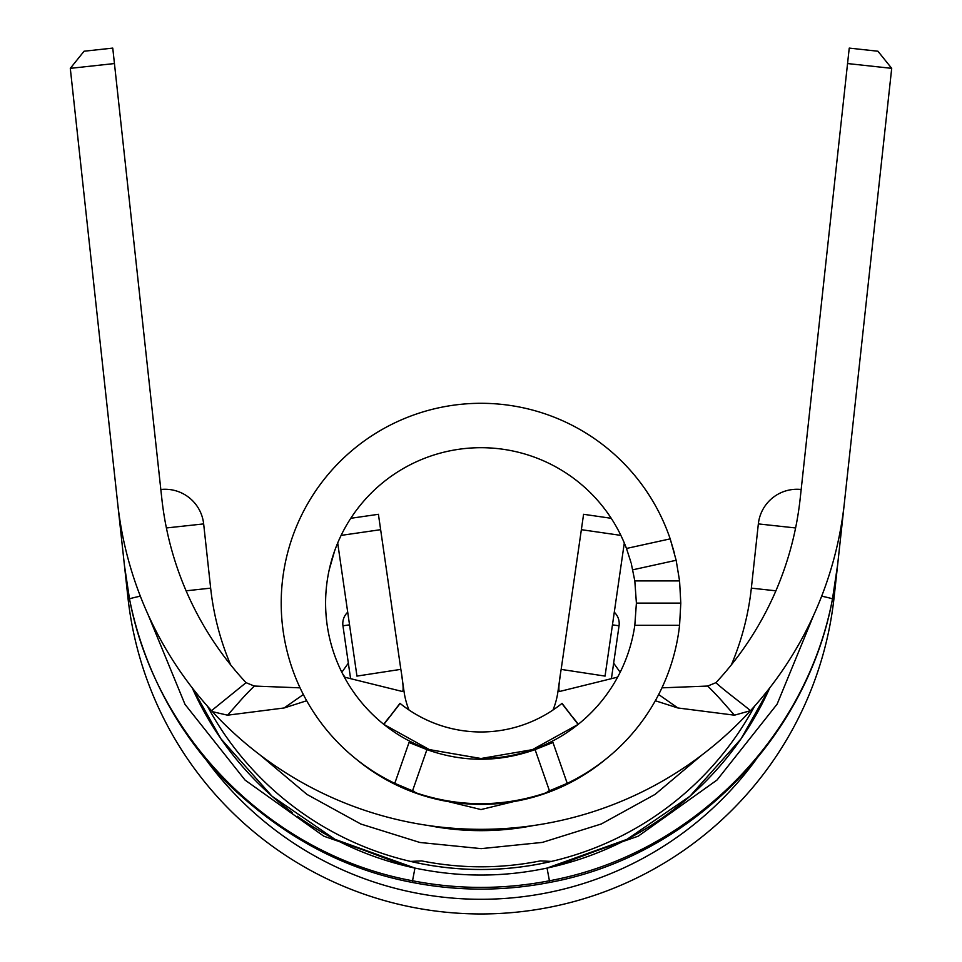 <?xml version="1.0" encoding="UTF-8"?>
<svg xmlns="http://www.w3.org/2000/svg" width="962" height="962" viewBox="0 0 962 962"><rect width="100%" height="100%" fill="white"/><g stroke="black" fill="none" stroke-linecap="round" stroke-linejoin="round"><path stroke-width="1.44" d="M775.901 590.812L751.346 588.143A271.945 271.945 0 0 1 731.397 664.814M533.778 825.48A271.945 271.945 0 0 1 428.222 825.48M230.603 664.814A271.945 271.945 0 0 1 210.654 588.143L203.655 523.905L166.402 527.958M702.344 754.653L655.11 794.371L601.334 823.965L542.388 842.399L481.18 848.64L419.865 842.471L360.882 824.049L306.998 794.444L259.74 754.725M614.285 612.217A15.536 15.536 0 0 1 619.047 625.793L612.457 624.843M342.953 625.793A15.536 15.536 0 0 1 347.715 612.217L349.543 624.843L342.953 625.793L350.589 678.667M160.822 489.49A38.853 38.853 0 0 1 203.655 523.905M751.346 588.143L758.345 523.905A38.853 38.853 0 0 1 801.178 489.49M480.543 758.501L429.353 749.578L383.874 724.41L400.12 703.487A132.648 130.628 -90 0 0 481 731.974A132.648 130.628 -90 0 0 561.88 703.487L578.126 724.41L532.443 749.651L481 758.501A155.399 155.399 0 0 0 634.812 625.3L636.399 603.102L634.812 580.904L631.288 563.564M630.964 562.361L626.478 548.46A155.399 155.399 0 0 0 325.601 603.102A155.399 155.399 0 0 0 429.196 749.614L481 758.501A155.399 155.399 0 0 0 532.804 749.614L545.093 745.273M334.572 551.07L329.208 569.805M674.651 553.932L670.189 538.864A199.795 199.795 0 0 0 281.205 603.102A199.795 199.795 0 0 0 394.781 783.345L409.03 742.484L426.912 749.614C462.842 762.457 498.905 762.457 535.088 749.614L552.97 742.484L567.219 783.345A199.795 199.795 0 0 0 679.569 625.3L634.812 625.3M626.478 548.46L670.189 538.864L676.154 560.281L632.792 569.805M634.812 580.904L679.569 580.904L680.795 603.102L679.569 625.3M567.219 783.345L549.458 790.812A199.795 199.795 0 0 1 547.342 791.57L547.594 792.303L547.342 791.57M394.781 783.345L412.542 790.812A199.795 199.795 0 0 0 414.658 791.57L414.406 792.303C458.537 807.479 502.934 807.479 547.594 792.303M417.159 745.358L429.196 749.614L481 758.501M679.569 580.904L676.154 560.281M636.399 603.102L680.795 603.102M617.64 677.128L559.355 691.534M559.499 691.522C558.297 690.608 558.85 683.236 561.159 669.396L583.585 514.297L611.219 518.302M553.006 710.004A77.706 77.706 0 0 0 557.9 691.918L560.173 676.166M408.994 710.004A77.706 77.706 0 0 1 404.1 691.918L401.827 676.19M350.781 518.302L378.415 514.297L400.841 669.348C403.15 683.224 403.703 690.608 402.501 691.522L344.997 677.284L342.508 673.592M356.962 676.142L337.698 542.977M605.038 676.142L624.302 542.977M380.639 529.677L341.125 535.389M620.875 535.389L581.361 529.677M844.323 503.403L891.702 68.35L847.558 63.552L800.18 498.605A321.067 321.067 0 0 1 715.944 682.671C723.135 689.622 744.347 705.302 750.504 710.69A365.464 365.464 0 0 0 844.323 503.403M161.82 498.605L114.442 63.552L70.298 68.35L117.677 503.403A365.464 365.464 0 0 0 211.496 710.69L246.056 682.671A321.067 321.067 0 0 1 161.82 498.605M547.354 868.013A316.354 316.354 0 0 0 769.804 687.794L741.089 738.792L689.934 796.247L627.02 839.333L547.041 868.073C503.018 877.368 458.982 877.368 414.959 868.073L334.98 839.333L272.066 796.247L220.911 738.792L192.196 687.794A316.354 316.354 0 0 0 292.292 812.601M813.924 614.598L777.116 704.148L717.051 779.99L638.287 836.146L547.041 868.073L556.072 866.016L627.164 839.261L689.934 796.247L741.089 738.792M129.124 597.017L127.886 597.149L124.675 567.604L129.521 598.977C155.916 739.345 273.016 855.254 412.638 880.783C458.056 889.597 503.643 889.597 549.362 880.783C689.381 855.038 805.94 739.333 832.479 598.977L837.325 567.604L841.113 532.924L834.114 597.149A355.194 355.194 0 0 1 127.886 597.149A355.194 355.194 0 0 0 834.114 597.149L832.876 597.017M124.675 567.604L117.677 503.403M847.714 472.258L841.113 532.924L839.91 532.792M847.558 63.552L849.242 48.1L877.933 51.226L891.702 68.35M754.605 706.144A310.798 310.798 0 0 1 207.395 706.144M422.727 863.984L410.533 861.411L421.657 860.906C461.291 868.77 500.853 868.77 540.343 860.906L551.466 861.411L539.273 863.984C500.42 871.332 461.58 871.332 422.727 863.984M70.298 68.35L84.067 51.226L112.758 48.1L114.442 63.552M507.551 873.929A316.354 316.354 0 0 1 454.449 873.929M414.646 868.013A316.354 316.354 0 0 1 297.234 816.209M661.94 687.842L707.683 686.05L715.944 682.671M306.686 700.745L284.115 707.972L227.549 715.187L212.398 711.664L216.967 716.546A365.464 365.464 0 0 0 745.033 716.546L750.504 710.69L734.451 715.187C720.947 700.023 720.165 698.448 707.683 686.05M212.398 711.664L211.496 710.69M192.16 687.758L200.096 704.244L220.911 738.792L272.066 796.247L334.98 839.333L405.928 866.016L414.959 868.073L323.701 836.146L245.07 780.098L184.993 704.352L148.064 614.586M412.638 880.783L412.265 882.431C458.092 891.329 503.908 891.329 549.735 882.431L547.041 868.073M412.542 880.759L414.959 868.073M549.362 880.783L549.735 882.431C690.283 856.613 806.649 738.527 832.503 598.941A22.198 0.709 -168.7 0 1 832.479 598.977L837.649 564.634M246.056 682.671L254.317 686.05L300.06 687.842M658.657 694.528L677.885 707.972L734.451 715.187M284.115 707.972L303.343 694.528M254.317 686.05C241.835 698.436 241.065 700.035 227.549 715.187M348.352 663.143L341.835 672.246M677.885 707.972L655.314 700.745M620.165 672.246L613.648 663.143M561.159 669.396L605.05 676.094M400.841 669.348L356.95 676.094M414.658 791.57L414.406 792.303M412.542 790.812L426.912 749.614M535.088 749.614L549.458 790.812M388.023 718.987L399.976 703.33A132.648 130.628 -90 0 0 481 731.974A132.648 130.628 -90 0 0 562.048 703.354L578.126 724.41M605.88 759.066A200.072 197.03 90 0 1 481 804.388A200.072 197.03 90 0 1 356.12 759.066M186.099 590.812L210.654 588.143M206.289 760.04A340.596 340.596 0 0 0 755.94 759.727M795.598 527.958L758.345 523.905M120.887 532.924L122.09 532.792M124.387 565.055L129.497 598.941A22.198 0.709 168.7 0 1 129.497 598.941A22.198 0.709 168.7 0 1 140.32 596.163M821.68 596.163A22.198 0.709 -168.7 0 1 832.503 598.941M129.497 598.941C136.388 633.369 147.992 666.161 164.346 697.306C180.988 728.895 201.876 757.407 226.996 782.84C282.058 836.255 343.807 869.456 412.265 882.431M611.411 678.667L619.047 625.793M421.777 795.129L481 809.559L540.223 795.129L481 809.559L421.777 795.129M400.12 703.487L383.802 724.35M578.318 724.254L572.811 717.183L578.318 724.254M389.189 717.195L383.682 724.254"/></g></svg>
